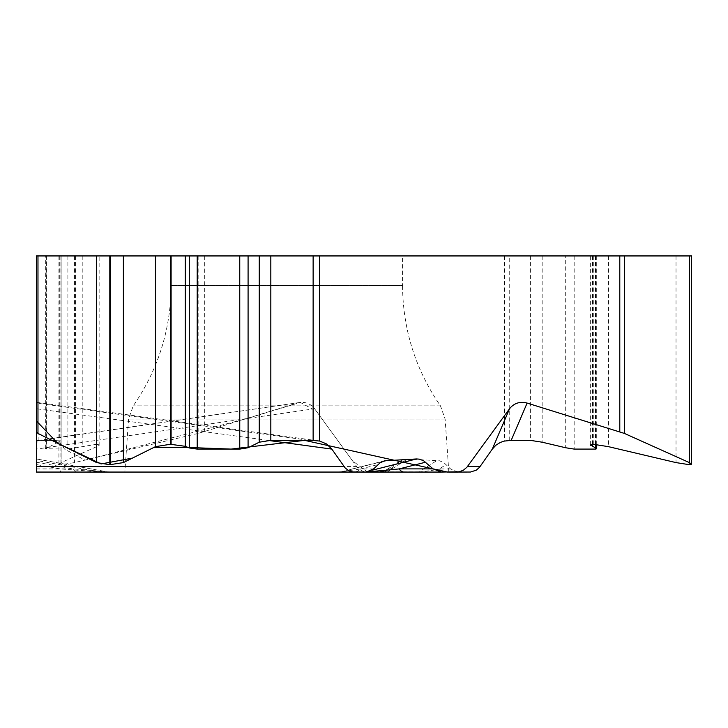 <?xml version="1.0" encoding="UTF-8"?>
<svg xmlns="http://www.w3.org/2000/svg" width="728" height="728" viewBox="0 0 728 728"><rect width="100%" height="100%" fill="white"/><g stroke="black" fill="none" stroke-linecap="round" stroke-linejoin="round"><path stroke-width="0.55" stroke-dasharray="3.64 2.73" d="M268.286 440.422L36.4 408.736L36.4 402.32M36.4 431.75L36.4 403.075L309.236 440.358M36.4 408.736L36.4 449.103L314.587 408.736C310.792 403.885 305.787 401.811 299.581 402.493L40.104 440.358L61.07 440.831L45.345 448.748L67.886 449.094L96.515 444.271L96.515 255.938L99.145 255.938L58.913 255.938L565.692 255.938L565.692 447.756M36.4 462.207L73.228 468.896A13.149 5.733 -90 0 0 76.959 472.062L36.4 472.062L36.4 449.103M402.539 255.938L171.153 255.938L402.539 255.938L402.539 285.385L171.153 285.385L402.539 285.385C402.848 329.42 415.488 369.578 440.458 405.86L445.127 419.082L448.839 472.062L124.852 472.062L448.839 472.062L379.816 472.062L386.077 469.988C381.472 471.826 379.097 472.518 378.942 472.062M198.153 255.938L198.153 433.424L297.015 403.075M314.587 408.736L356.702 466.557L359.195 469.15L362.307 470.989L366.721 472.035L382.81 472.062L391.045 468.896L400.464 460.797L404.732 459.15L407.607 458.959L439.548 460.779L444.107 462.853L450.596 468.95L457.894 472.062L469.596 472.062M565.692 255.938L691.6 255.938M198.153 433.424L74.493 462.599L61.125 464.701L61.125 255.938M60.915 255.938L60.915 464.701L58.913 464.164L61.143 462.599L96.615 446.664L99.145 444.881L96.87 444.271L96.87 255.938M45.345 448.448L45.345 255.938L96.515 255.938M45.345 255.938L46.756 255.938L46.756 447.756M36.4 255.938L46.756 255.938M36.4 441.077L40.104 440.358M37.556 440.522L38.165 440.449L38.165 255.938M373.546 468.95L360.66 468.95L377.987 464.555M341.914 471.871L365.674 471.871A12.94 8.991 90 0 1 364.109 472.062L353.526 472.062A12.94 10.956 -90 0 0 360.66 468.95L341.405 471.753L382.064 461.679M36.4 468.95L60.606 468.95L99.436 471.871L107.425 471.871L89.171 470.261M36.4 468.896L73.228 468.896L89.098 470.233L100.983 472.062L76.959 472.062M100.91 472.062L60.297 472.062A12.94 0.482 90 0 0 60.606 468.95L36.4 464.555M36.4 472.062L367.631 472.062M382.81 472.062L379.779 472.062M371.926 470.279L365.674 471.871L368.832 471.717M450.596 468.95L439.266 468.95L446.146 464.555M446.719 472.062A12.94 11.439 -90 0 1 439.266 468.95C435.198 470.042 428.501 471.016 419.192 471.871L437.1 460.415M419.192 471.871L387.433 471.871C384.457 471.425 383.874 470.889 385.685 470.261L398.562 462.207M391.045 468.896L388.097 468.896A13.149 13.113 90 0 1 379.561 472.062M457.311 472.044L382.974 472.062M375.93 472.062L370.971 472.062M367.531 472.062L352.516 460.815L316.389 411.202L300.291 402.411L246.009 418.855L84.994 460.123L64.565 449.094L58.458 440.358L37.083 440.595L36.4 466.557L356.702 466.557M204.341 431.75L204.341 255.938M504.431 255.938L504.431 441.077M689.598 255.938L689.598 464.701M689.389 255.938L689.389 464.701M676.021 255.938L676.021 462.599M608.49 255.938L608.49 446.664M593.284 255.938L593.284 444.271M592.92 255.938L592.92 444.271M592.446 255.938L592.446 444.28M595.713 255.938L595.713 444.399M595.449 255.938L595.449 449.094M574.174 255.938L574.174 449.094M542.169 255.938L542.169 442.205M530.394 255.938L530.394 440.358M509.245 440.449L509.245 255.938M74.493 255.938L74.493 462.599M61.143 255.938L61.143 462.599M96.615 255.938L96.615 446.664M82.819 255.938L82.819 446.319M75.521 255.938L75.521 447.957M67.886 255.938L67.886 449.094M46.61 255.938L46.61 449.094M59.114 255.938L59.114 442.205M59.314 255.938L59.314 440.358M445.127 419.082L128.565 419.082L445.127 419.082M440.458 405.86L133.233 405.86L440.458 405.86M109.801 472.062L109.61 472.062A12.94 12.549 90 0 1 107.425 471.871L36.4 458.959L105.879 471.571M99.436 471.871L36.4 460.415M386.814 472.062A12.94 3.567 -90 0 0 387.433 471.871L407.607 458.959M171.153 255.938L171.153 285.385C170.843 329.42 158.203 369.578 133.233 405.86L128.565 419.082L124.852 472.062M590.645 444.881L590.645 255.938M596.714 444.508L596.714 255.938M58.913 463.681L58.913 255.938M99.145 445.436L99.145 255.938M61.07 441.259L61.07 255.938M384.548 460.788L346.61 470.415M317.899 440.786L36.882 402.393M341.578 471.68L338.384 472.062M400.218 460.951L386.177 469.924M37.81 440.476L299.335 402.529M109.61 472.062L107.453 471.853"/><path stroke-width="1.09" d="M511.192 440.358L504.431 441.077L500.418 442.387L495.905 445.208L492.301 449.103L509.545 408.736C514.095 403.112 519.947 401.228 527.118 403.075L511.192 440.358L530.394 440.358L542.169 442.205L565.692 447.756L574.174 449.094L595.449 449.094L596.714 448.748L590.645 444.881L593.284 444.271L608.49 446.664L676.021 462.599L689.389 464.701L691.6 464.164L689.37 462.599L624.406 433.424L527.118 403.075M319.701 255.938L319.701 441.077L313.131 440.449L313.131 255.938L624.406 255.938L624.406 433.424M319.701 441.077L326.517 443.934L331.832 449.103L268.286 440.422M509.545 408.736L466.885 467.267L463.445 470.17L459.222 471.79L441.323 472.062L433.087 468.896L423.678 460.797L419.401 459.15L416.525 458.959L384.502 460.797L380.034 462.853L373.546 468.95L366.248 472.062L352.789 471.944L348.63 470.606L345.154 467.931L331.832 449.103M313.131 255.938L37.974 255.938L37.974 433.424L36.4 431.75L36.4 255.938L36.4 472.062L354.536 472.062M37.974 433.424L96.66 462.599L109.81 464.701L123.378 462.599L155.428 446.664L170.379 444.271L185.276 446.319L189.298 447.957L197.197 449.094L239.758 449.094L248.084 447.756L259.25 442.205L270.825 440.358L309.236 440.358A38.484 17.354 -172.2 0 1 313.131 440.449M37.974 255.938L36.4 255.938M456.502 472.062L470.47 472.035L476.267 470.17L479.561 467.267L492.301 449.103M691.6 463.681L691.6 255.938L624.406 255.938M366.248 472.062L353.526 472.062M60.297 472.062L36.4 472.062M457.894 472.062L448.839 472.062M379.779 472.062L441.323 472.062M364.109 472.062L379.816 472.062L385.685 470.261L399.208 468.896A13.149 7.38 90 0 0 404.013 472.062M425.58 462.207L399.208 468.896L433.087 468.896M368.832 471.717L385.685 470.261M344.044 466.557L36.4 466.557L36.4 460.305L36.4 471.598L36.4 408.736L36.4 420.939L57.712 443.234L101.074 463.945L132.414 458.112L153.472 447.638L188.097 447.465L231.14 449.094L304.659 440.358L447.456 472.062L457.311 472.044M382.974 472.062L375.93 472.062M370.971 472.062L367.531 472.062M619.792 431.75L619.792 255.938M109.81 255.938L109.81 464.701M96.66 255.938L96.66 462.599M110.228 255.938L110.228 464.701M123.378 255.938L123.378 462.599M155.428 255.938L155.428 446.664M170.379 255.938L170.379 444.271M171.098 255.938L171.098 444.271M185.276 255.938L185.276 446.319M189.298 255.938L189.298 447.957M197.197 255.938L197.197 449.094M239.758 255.938L239.758 449.094M248.084 255.938L248.084 447.756M259.25 255.938L259.25 442.205M270.825 255.938L270.825 440.358M689.37 255.938L689.37 462.599M592.446 444.28L592.446 446.319M595.713 444.399L595.713 447.957M382.064 461.679L387.041 460.415M371.926 470.279L416.525 458.959M467.44 466.557L480.098 466.557M590.645 445.354L590.645 444.881M596.714 448.484L596.714 444.508"/></g></svg>
